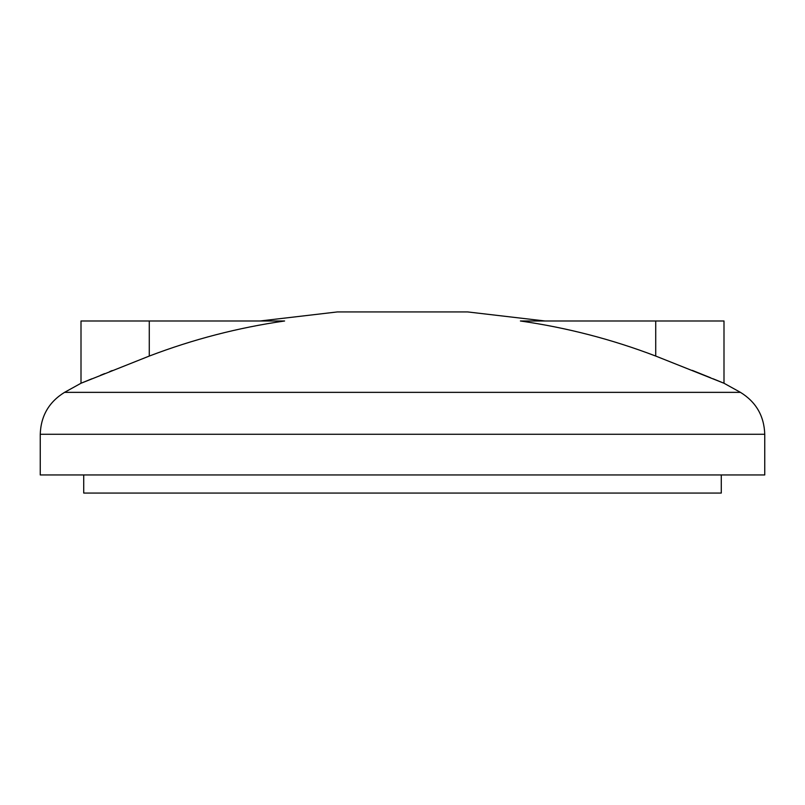 <?xml version="1.0" encoding="UTF-8"?>
<svg xmlns="http://www.w3.org/2000/svg" width="805" height="805" viewBox="0 0 805 805"><rect width="100%" height="100%" fill="white"/><g stroke="black" fill="none" stroke-linecap="round" stroke-linejoin="round"><path stroke-width="1.21" d="M655.723 320.994L520.402 320.994C566.811 327.645 611.911 339.338 655.723 356.062L723.997 383.25L655.723 356.062L655.723 320.994L723.997 320.994L723.997 383.25L713.079 378.773M710.533 377.736L692.3 370.381M112.247 370.562L109.752 371.558M104.67 373.601L100.545 375.271M91.921 378.773L82.513 382.627M82.321 382.707L81.677 382.979M149.277 320.994L149.277 356.062L81.003 383.25L149.277 356.062C193.089 339.338 238.189 327.645 284.598 320.994L81.003 320.994L81.003 383.25L64.541 392.357C48.954 401.987 40.864 415.954 40.25 434.267L764.75 434.267L764.75 474.95L40.25 474.95L40.25 434.267M721.28 474.95L721.28 493.063L83.72 493.063L83.72 474.95M545.055 320.994L467.705 311.938L337.295 311.938L259.945 320.994M764.75 434.267C764.136 415.954 756.046 401.987 740.459 392.357L64.541 392.357M740.459 392.357L723.997 383.25"/></g></svg>
